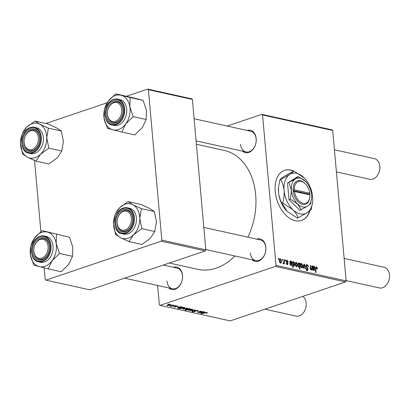 <?xml version="1.0" encoding="UTF-8"?>
<svg xmlns="http://www.w3.org/2000/svg" width="410" height="410" viewBox="0 0 410 410"><rect width="100%" height="100%" fill="white"/><g stroke="black" fill="none" stroke-linecap="round" stroke-linejoin="round"><path stroke-width="0.61" d="M293.744 171.062A26.481 16.738 71.3 0 0 284.576 170.329A26.481 16.738 71.3 0 0 275.212 191.475A26.481 16.738 71.3 0 0 301.524 220.508A26.481 16.738 71.3 0 0 309.888 210.709M293.488 171.149A26.481 16.738 71.3 0 0 284.443 170.375M246.933 130.426A11.475 8.308 102.5 0 1 256.188 138.611A11.475 8.308 102.5 0 1 251.812 150.588A11.475 8.308 102.5 0 1 242.356 151.111M240.583 144.217A10.593 7.667 -77.5 0 0 246.072 151.931A10.593 7.667 -77.5 0 0 256.137 138.959A10.593 7.667 -77.5 0 0 250.648 131.246L194.125 118.746M256.629 239.081A11.475 8.308 102.5 0 1 265.885 247.271A11.475 8.308 102.5 0 1 261.513 259.248A11.475 8.308 102.5 0 1 252.053 259.766M250.279 252.873A10.593 7.667 -77.5 0 0 255.768 260.591A10.593 7.667 -77.5 0 0 265.834 247.619A10.593 7.667 -77.5 0 0 260.345 239.906L203.821 227.401M173.292 267.243A11.475 8.308 102.5 0 1 182.547 275.428A11.475 8.308 102.5 0 1 178.171 287.405A11.475 8.308 102.5 0 1 168.715 287.928M166.942 281.034A10.593 7.667 -77.5 0 0 172.431 288.748A10.593 7.667 -77.5 0 0 182.496 275.776A10.593 7.667 -77.5 0 0 177.007 268.063L163.385 265.05M196.4 144.274L224.096 150.398A60.905 44.09 102.5 0 1 255.661 194.755A60.905 44.09 102.5 0 1 247.896 237.149M234.899 255.973A60.905 44.09 102.5 0 1 197.794 269.334L169.335 263.041M227.155 126.049L261.831 114.334L331.992 129.852L332.715 130.477L262.559 114.959L261.831 114.334M287.154 260.827L286.641 261.36L288.066 263.671L287.272 264.691L286.17 263.169L286.595 263.189L287.241 264.158L287.569 263.312L286.216 261.313L287.123 260.294L288.286 261.98L287.871 262.041L287.154 260.827L286.211 261.062M287.641 264.686L287.272 264.691M286.667 264.353L287.42 264.158L286.708 264.399M286.682 260.299L287.123 260.294L286.37 260.55M290.408 265.188L291.623 264.301L292.058 264.47L291.008 265.521L289.957 264.183L289.937 260.991L290.382 261.088L290.475 261.631L291.279 261.211L292.161 262.62L291.71 263.722L290.408 263.733L290.393 264.23L291.264 264.983L290.475 265.249M290.941 261.231L290.649 261.426M290.449 263.717L289.942 263.886L290.449 263.717M291.474 265.511L291.008 265.521M295.205 264.686C295.051 263.235 295.42 262.451 296.317 262.328L297.501 264.265C297.675 265.777 297.301 266.592 296.374 266.705L295.205 264.686M295.943 262.344L295.625 262.559M296.784 266.695L296.374 266.705M316.525 267.474L316.059 268.463L315.931 272.537L315.495 272.44L315.623 268.222L316.494 266.787L317.463 268.284L317.473 268.811L317.043 268.791L316.525 267.474L315.664 267.715M316.156 266.797L315.9 266.987M299.7 263.912L299.725 263.153L300.11 263.24L299.935 269.001L299.495 268.904L299.566 266.895L298.9 267.264L297.911 265.342C297.752 263.948 298.08 263.133 298.895 262.897L299.469 263.989M299.162 267.253L298.9 267.264M298.639 262.907L298.383 263.071M302.995 268.094L303.984 264.096L304.517 264.214L305.317 268.606L304.881 268.514L304.251 264.809L303.462 268.196L302.995 268.094M306.9 265.347L306.147 266.146L306.301 266.69L307.52 267.945L308.125 269.349L307.1 270.661L305.722 268.55L306.152 268.581L307.054 269.97L307.695 269.288L305.716 266.111L306.347 264.67L306.87 264.66C307.746 264.921 308.238 265.68 308.335 266.946L307.91 266.925L307.72 266.029L306.9 265.347L305.716 265.618M307.592 270.651L307.1 270.661M306.352 270.21L307.392 269.97L306.429 270.292M278.303 259.248L278.329 258.423L278.759 258.52L278.744 259.346L278.303 259.248M157.609 285.468L159.331 304.768L160.054 305.394L275.407 266.423L275.981 265.357L346.137 280.876L332.715 130.477M275.981 265.357L262.559 114.959M300.504 265.854C300.345 264.409 300.72 263.625 301.611 263.497L302.795 265.439C302.969 266.951 302.595 267.761 301.673 267.879L300.504 265.854M301.242 263.517L300.925 263.733M302.083 267.868L301.673 267.879M313.219 270.236L314.429 269.344L314.87 269.519L313.819 270.564L312.763 269.226L312.743 266.034L313.189 266.131L313.281 266.679L314.086 266.254L314.967 267.668L314.521 268.77L313.219 268.776L313.204 269.273L314.07 270.031L313.286 270.298M313.747 266.274L313.455 266.469M313.255 268.76L312.748 268.934L313.255 268.76M314.28 270.554L313.819 270.564M310.503 269.606L311.041 269.421L311.825 267.791L311.887 265.844L312.328 265.941L312.2 270.128L311.759 270.031L311.779 269.334L310.954 269.929L310.221 268.745L310.319 265.501L310.76 265.593L310.662 268.827L311.272 269.416L310.544 269.662M311.221 269.913L310.954 269.929M292.807 261.626L293.247 261.724L293.222 262.303L293.898 261.79L294.857 263.717C295.015 265.096 294.698 265.911 293.898 266.157L293.155 265.296L293.068 267.479L292.632 267.387L292.807 261.626M294.16 266.146L293.898 266.157M279.261 261.16C279.107 259.709 279.476 258.925 280.373 258.802L281.552 260.739C281.731 262.251 281.352 263.061 280.43 263.179L279.261 261.16M279.999 258.818L279.681 259.033M280.84 263.169L280.43 263.179M282.3 260.13L282.326 259.31L282.762 259.402L282.746 260.227L282.3 260.13M283.038 263.235L283.93 261.349L283.997 259.679L284.432 259.771L284.304 263.963L283.869 263.866L283.899 263L283.284 263.809L283.084 262.954L283.433 263.133L283.033 263.271M285.222 260.775L285.247 259.955L285.678 260.048L285.662 260.873L285.222 260.775M174.06 306.588L174.107 307.121L174.127 306.562L174.614 306.639L174.542 306.987L175.675 306.834L175.418 306.367L175.803 306.121L178.242 306.265L177.632 306.649L177.14 306.572L177.345 306.157L176.269 306.203L175.951 307.003L173.661 306.885M177.14 306.572L177.325 305.957M176.064 306.352L175.951 307.003L175.875 306.096M174.614 306.639L174.542 306.987M175.675 306.834L175.418 306.367M181.932 306.941L181.753 307.433L178.242 307.531L178.299 307.818L180.016 307.869L177.848 307.946L177.755 307.444L180.523 306.659L182.23 307.116M178.222 307.31L178.299 307.818M177.802 307.433L177.848 307.946L177.755 307.444M186.97 308.053L186.683 308.725L183.214 309.135C182.64 308.94 182.763 308.709 183.583 308.443L187.36 308.284M183.167 308.607L183.214 309.135L182.839 308.914M207.147 312.517L206.548 313.173L206.051 313.096L206.589 312.692L201.018 313.732L204.856 312.722L207.522 312.717M206.486 312.973L206.568 312.456M185.699 309.278L185.735 309.693L186.237 309.058L189.548 308.627L189.62 309.007L190.696 308.914L185.458 310.288L185.018 310.191L186.857 309.714L185.458 309.524M189.548 308.627L189.62 309.007L189.584 308.633M189.897 310.58L195.104 309.888L192.218 311.093L191.783 310.995L194.268 309.986L189.897 310.58M195.426 311.303L194.924 311.743L192.044 311.615L192.756 311.149L193.238 311.226L193.1 311.718L194.463 311.656L194.883 310.549L197.523 310.39L198.112 310.693L197.272 311.19L196.785 311.113L197.343 310.867L196.959 310.56L195.355 310.631L195.073 310.79L195.442 311.359M197.343 310.867L196.938 310.308M195.047 310.498L195.237 311.072M193.125 311.21L193.1 311.718M194.463 311.656L194.632 310.647L194.709 311.487M194.401 310.77L194.432 311.159L194.278 310.934M168.167 304.292L169.345 304.189L168.167 304.292M160.054 305.394L230.21 320.912L345.563 281.936L275.407 266.423M192.264 309.227L191.982 309.898L188.508 310.308C187.939 310.114 188.062 309.883 188.882 309.617L192.659 309.453M188.462 309.781L188.508 310.308L188.134 310.083M204.739 311.984L204.559 312.476L201.049 312.574L201.105 312.861L202.827 312.912L200.659 312.994L200.567 312.492L203.329 311.708L205.041 312.159M201.033 312.353L201.105 312.861M200.613 312.476L200.659 312.994L200.567 312.492M200.705 311.984L202.914 311.615L199.101 312.615L198.66 312.517L199.301 312.353L197.789 312.358L197.953 311.948L200.905 311.169L201.346 311.267L198.337 312.251L200.705 311.984M197.758 312.02L197.789 312.358L197.953 311.948M198.389 311.82L198.337 312.251M184.551 307.52L184.008 308.151L178.155 308.674L183.393 307.295L184.808 307.679M180.687 308.007L180.738 308.587L180.584 308.038M171.026 304.527L170.739 305.199L167.27 305.609C166.696 305.414 166.819 305.183 167.639 304.917L171.416 304.758M167.224 305.081L167.27 305.609L166.89 305.388M172.164 305.178L173.348 305.076L172.164 305.178M173.04 305.747L175.019 305.445L171.211 306.449L170.77 306.352L171.564 306.142L169.945 306.132L173.04 305.747M175.085 305.824L176.264 305.722L175.085 305.824M45.858 123.492L107.123 102.792M126.608 96.206L147.682 89.088L191.675 98.82L192.398 99.445L148.405 89.713L147.682 89.088M44.136 267.873L45.177 279.523L45.899 280.148L89.898 289.88L205.251 250.905L161.253 241.177L161.827 240.111L148.405 89.713M161.827 240.111L205.82 249.844L192.398 99.445M45.899 280.148L161.253 241.177M40.897 231.594L34.558 160.51M205.82 249.844L205.251 250.905M346.137 280.876L345.563 281.936M197.251 310.934L197.272 311.19M194.822 310.57L194.924 311.743M192.5 311.236L192.556 311.892M192.193 310.826L192.218 311.093M191.957 309.622L191.982 309.898M188.938 310.17L191.501 309.822L191.849 309.365L189.312 309.714L188.938 310.17L188.713 309.678M191.834 309.171L192.054 309.488L192.023 309.186M187.99 309.417L189.169 308.771L186.678 309.15L186.289 309.586L187.99 309.417M186.084 309.114L186.289 309.586M189.153 308.581L189.348 308.879L189.323 308.592M206.947 312.481L206.999 313.045M204.513 311.948L204.559 312.476M204.129 312.384L204.19 312.097L201.986 312.333L204.129 312.384L204.175 311.928M186.658 308.448L186.683 308.725M183.644 309.002L186.201 308.648L186.555 308.192L184.013 308.54L183.644 309.002L183.413 308.505M186.535 307.997L186.755 308.315L186.729 308.018M183.982 307.889L184.008 308.151M181.123 308.443L184.131 307.772L183.091 307.654L181.123 308.443L180.928 307.946M183.065 307.382L183.091 307.654M183.982 307.479L184.131 307.772M181.702 306.906L181.753 307.433M181.317 307.336L181.384 307.049L179.18 307.29L181.317 307.336L181.369 306.885M177.638 305.993L177.694 306.629M177.602 306.296L177.632 306.649M170.714 304.922L170.739 305.199M167.7 305.47L170.258 305.122L170.611 304.666L168.069 305.014L167.7 305.47L167.47 304.978M170.591 304.471L170.811 304.789L170.785 304.492M278.318 258.669L278.759 258.52M305.952 264.968L306.87 264.66M305.737 266.285L306.147 266.146M305.87 266.838L306.301 266.69M306.916 268.15L307.52 267.945M307.7 269.493L308.125 269.349M305.737 268.719L306.152 268.581M305.752 268.852L306.157 268.719M303.907 264.419L304.517 264.214M303.769 264.968L304.251 264.809M302.38 265.577L302.795 265.439M301.109 267.525L301.852 267.335L301.15 267.571M300.53 266.09L300.935 265.957L301.642 267.346L302.37 265.408L301.657 264.035L300.612 264.337M301.657 264.035L300.935 265.957M299.72 263.374L300.11 263.24M298.7 267.187L299.566 266.895M298.439 266.946L298.992 266.756L299.607 265.654L299.618 264.696L298.977 263.44L298.034 263.712M297.937 265.567L298.347 265.429L299.141 266.751L298.465 266.982M298.977 263.44L298.347 265.429M317.048 268.422L317.463 268.284M312.794 266.269L313.189 266.131M312.856 266.823L313.281 266.679M314.531 267.812L314.967 267.668M312.789 269.411L313.204 269.273M314.362 269.688L314.87 269.519M313.998 266.766L313.245 268.253L313.768 268.217L314.537 267.571L313.998 266.766L312.856 267.084M312.768 268.417L314.275 268.196L312.753 268.714M311.882 266.09L312.328 265.941M310.606 269.729L311.779 269.334M310.308 265.747L310.76 265.593M310.252 268.965L310.662 268.827M297.086 264.409L297.501 264.265M295.81 266.351L296.553 266.162L295.856 266.403M295.231 264.921L295.636 264.783L296.348 266.172L297.071 264.24L296.363 262.861L295.313 263.164M296.363 262.861L295.636 264.783M292.801 261.872L293.247 261.724M292.781 262.451L293.222 262.303M294.436 263.861L294.857 263.717M292.689 265.454L293.155 265.296M293.391 265.762L293.97 265.608L293.416 265.798M292.719 264.558L293.206 264.388L293.827 265.613L294.431 263.753L293.806 262.297L292.776 262.605M292.771 262.912L293.35 262.718L293.206 264.388M293.806 262.297L293.35 262.718M289.983 261.221L290.382 261.088M290.044 261.78L290.475 261.631M291.725 262.769L292.161 262.62M289.983 264.368L290.393 264.23M291.551 264.645L292.058 264.47M291.192 261.718L290.434 263.21L290.962 263.174L291.73 262.528L291.192 261.718L290.044 262.036M289.957 263.369L291.469 263.153L289.942 263.671M286.241 261.498L286.641 261.36M286.364 261.893L286.769 261.754M287.646 263.814L288.066 263.671M286.19 263.322L286.595 263.189M281.142 260.883L281.552 260.739M279.866 262.825L280.609 262.636L279.912 262.871M279.287 261.395L279.692 261.257L280.399 262.646L281.127 260.714L280.414 259.335L279.369 259.638M280.414 259.335L279.692 261.257M282.321 259.55L282.762 259.402M283.986 259.925L284.432 259.771M283.028 263.292L283.899 263M285.237 260.196L285.678 260.048M301.396 220.549A26.481 16.738 71.3 0 0 309.576 210.971M42.133 230.63L69.464 237.2L42.133 230.63L34.609 237.928L30.791 246.041L30.458 255.194L33.83 265.167L48.216 268.878L52.034 260.765A17.763 12.864 102.5 0 1 45.956 265.911A17.763 12.864 102.5 0 1 39.17 266.618A17.763 12.864 102.5 0 1 30.458 255.194A17.763 12.864 102.5 0 1 34.609 237.928A17.763 12.864 102.5 0 1 47.473 232.075A17.763 12.864 102.5 0 1 56.185 243.494L56.518 234.341M42.645 259.52A11.475 8.308 102.5 0 1 32.636 252.601A11.475 8.308 102.5 0 1 39.242 238.118A11.475 8.308 102.5 0 1 49.251 245.036A11.475 8.308 102.5 0 1 42.645 259.52M39.97 239.076A10.593 7.667 -77.5 0 0 33.717 249.895A10.593 7.667 -77.5 0 0 39.252 259.294A10.593 7.667 -77.5 0 0 43.106 258.828A10.593 7.667 -77.5 0 0 49.359 248.004A10.593 7.667 -77.5 0 0 43.824 238.61A10.593 7.667 -77.5 0 0 39.97 239.076M45.284 261.688A13.238 9.584 -77.5 0 0 53.1 248.163A13.238 9.584 -77.5 0 0 46.181 236.416L44.162 235.97A13.238 9.584 102.5 0 1 51.076 247.717A13.238 9.584 102.5 0 1 43.265 261.242A13.238 9.584 102.5 0 1 38.443 261.826L40.462 262.272A13.238 9.584 -77.5 0 0 45.284 261.688M69.464 237.2L72.837 247.174L72.503 256.327L68.68 264.445L61.157 271.743L48.216 268.878M72.503 256.327L59.558 253.467L56.185 243.494A17.763 12.864 -77.5 0 1 52.034 260.765L59.558 253.467M35.024 121.093L47.97 123.958L56.498 127.905L61.321 131.031L48.375 128.166L39.847 124.22L35.024 121.093L26.722 127.151L22.125 134.024L20.5 143.618L22.576 154.027L27.403 157.153L35.926 161.099L40.528 154.221A17.763 12.864 102.5 0 1 34.015 158.009A17.763 12.864 102.5 0 1 27.403 157.153A17.763 12.864 102.5 0 1 20.5 143.618A17.763 12.864 102.5 0 1 26.722 127.151A17.763 12.864 102.5 0 1 39.847 124.22A17.763 12.864 102.5 0 1 46.75 137.76L48.375 128.166M31.498 151.346A11.475 8.308 102.5 0 1 22.77 142.055A11.475 8.308 102.5 0 1 30.996 128.971A11.475 8.308 102.5 0 1 39.724 138.267A11.475 8.308 102.5 0 1 31.498 151.346M31.606 129.965A10.593 7.667 -77.5 0 0 24.082 140.338A10.593 7.667 -77.5 0 0 29.556 150.634A10.593 7.667 -77.5 0 0 32.072 150.619A10.593 7.667 -77.5 0 0 39.601 140.246A10.593 7.667 -77.5 0 0 34.127 129.95A10.593 7.667 -77.5 0 0 31.606 129.965M33.917 153.596A13.238 9.584 -77.5 0 0 43.327 140.63A13.238 9.584 -77.5 0 0 36.485 127.761L34.46 127.31A13.238 9.584 102.5 0 1 41.302 140.184A13.238 9.584 102.5 0 1 31.893 153.15A13.238 9.584 102.5 0 1 28.746 153.166L30.765 153.617A13.238 9.584 -77.5 0 0 33.917 153.596M61.321 131.031L63.396 141.44L61.772 151.029L57.174 157.906L48.872 163.959L35.926 161.099M61.772 151.029L48.826 148.169L46.75 137.76A17.763 12.864 -77.5 0 1 40.528 154.221L48.826 148.169M119.761 207.65A17.763 12.864 102.5 0 1 126.27 203.867A17.763 12.864 102.5 0 1 132.886 204.723L128.058 201.597L119.761 207.65L115.159 214.522L113.534 224.116L115.615 234.525L120.437 237.651L128.965 241.598L133.563 234.725L141.865 228.667L139.784 218.258L141.409 208.664L132.886 204.723A17.763 12.864 102.5 0 1 139.784 218.258A17.763 12.864 102.5 0 1 133.563 234.725A17.763 12.864 102.5 0 1 120.437 237.651A17.763 12.864 102.5 0 1 113.534 224.116A17.763 12.864 -77.5 0 1 119.761 207.65M124.03 209.474A11.475 8.308 102.5 0 1 132.758 218.771A11.475 8.308 102.5 0 1 124.537 231.85A11.475 8.308 102.5 0 1 115.804 222.553A11.475 8.308 102.5 0 1 124.03 209.474M125.111 231.122A10.593 7.667 -77.5 0 0 132.635 220.744A10.593 7.667 -77.5 0 0 127.167 210.448A10.593 7.667 -77.5 0 0 124.645 210.463A10.593 7.667 -77.5 0 0 117.117 220.836A10.593 7.667 -77.5 0 0 122.59 231.132A10.593 7.667 -77.5 0 0 125.111 231.122M121.78 233.669L123.799 234.115A13.238 9.584 -77.5 0 0 126.951 234.095A13.238 9.584 -77.5 0 0 136.361 221.128A13.238 9.584 -77.5 0 0 129.519 208.26L127.5 207.814A13.238 9.584 102.5 0 1 134.337 220.683A13.238 9.584 102.5 0 1 124.932 233.649A13.238 9.584 102.5 0 1 121.78 233.669C111.202 232.111 113.442 209.469 124.245 207.829L127.5 207.814A13.238 9.584 102.5 0 0 124.348 207.829M141.409 208.664L154.355 211.529L149.532 208.403L141.004 204.457L128.058 201.597M154.355 211.529L156.435 221.938L154.806 231.532L141.865 228.667M154.806 231.532L150.209 238.405L141.911 244.462L128.965 241.598M108.25 101.111A17.763 12.864 102.5 0 1 114.328 95.966A17.763 12.864 102.5 0 1 121.114 95.258L115.774 93.813L108.25 101.111L104.432 109.229L104.099 118.382L107.471 128.356L121.857 132.066L125.675 123.948L133.199 116.65L129.826 106.677L130.16 97.524L121.114 95.258A17.763 12.864 102.5 0 1 129.826 106.677A17.763 12.864 102.5 0 1 125.675 123.948A17.763 12.864 102.5 0 1 112.811 129.801A17.763 12.864 102.5 0 1 104.099 118.382A17.763 12.864 -77.5 0 1 108.25 101.111M112.883 101.306A11.475 8.308 102.5 0 1 122.892 108.225A11.475 8.308 102.5 0 1 116.286 122.703A11.475 8.308 102.5 0 1 106.277 115.784A11.475 8.308 102.5 0 1 112.883 101.306M116.748 122.011A10.593 7.667 -77.5 0 0 123 111.187A10.593 7.667 -77.5 0 0 117.465 101.793A10.593 7.667 -77.5 0 0 113.611 102.259A10.593 7.667 -77.5 0 0 107.358 113.078A10.593 7.667 -77.5 0 0 112.893 122.477A10.593 7.667 -77.5 0 0 116.748 122.011M112.084 125.009L114.103 125.455A13.238 9.584 -77.5 0 0 118.926 124.876A13.238 9.584 -77.5 0 0 126.741 111.346A13.238 9.584 -77.5 0 0 119.822 99.599L117.803 99.153A13.238 9.584 102.5 0 1 124.717 110.9A13.238 9.584 102.5 0 1 116.906 124.425A13.238 9.584 102.5 0 1 112.084 125.009C102.403 123.594 103.11 103.443 112.837 99.748L117.803 99.153A13.238 9.584 102.5 0 0 112.981 99.738M130.16 97.524L143.105 100.388L137.765 98.938L115.774 93.813M143.105 100.388L146.472 110.357L146.144 119.51L133.199 116.65M146.144 119.51L142.321 127.628L134.798 134.926L121.857 132.066M33.815 251.227A9.712 7.031 -77.5 0 0 41.774 258.11A9.712 7.031 -77.5 0 0 48.072 246.41A9.712 7.031 -77.5 0 0 40.113 239.522A9.712 7.031 -77.5 0 0 33.815 251.227M49.318 246.323A10.593 7.667 102.5 0 1 39.252 259.294A10.593 7.667 102.5 0 1 33.763 251.576A10.593 7.667 102.5 0 1 43.824 238.61A10.593 7.667 102.5 0 1 49.318 246.323M264.891 309.196L296.097 316.1A10.593 7.667 -77.5 0 0 306.162 303.128A10.593 7.667 -77.5 0 0 302.811 296.384M346.112 280.568L379.434 287.938A10.593 7.667 -77.5 0 0 389.5 274.972A10.593 7.667 -77.5 0 0 384.011 267.253L344.133 258.433M117.152 223.071A9.712 7.031 -77.5 0 0 125.111 229.954A9.712 7.031 -77.5 0 0 131.41 218.253A9.712 7.031 -77.5 0 0 123.451 211.365A9.712 7.031 -77.5 0 0 117.152 223.071M132.655 218.166A10.593 7.667 102.5 0 1 122.59 231.132A10.593 7.667 102.5 0 1 117.101 223.419A10.593 7.667 102.5 0 1 127.167 210.448A10.593 7.667 102.5 0 1 132.655 218.166M38.376 137.75A9.712 7.031 -77.5 0 0 30.417 130.867A9.712 7.031 -77.5 0 0 24.118 142.567A9.712 7.031 -77.5 0 0 32.077 149.455A9.712 7.031 -77.5 0 0 38.376 137.75M24.067 142.921A10.593 7.667 102.5 0 1 34.127 129.95A10.593 7.667 102.5 0 1 39.616 137.663A10.593 7.667 102.5 0 1 29.556 150.634A10.593 7.667 102.5 0 1 24.067 142.921M121.714 109.593A9.712 7.031 -77.5 0 0 113.754 102.71A9.712 7.031 -77.5 0 0 107.456 114.41A9.712 7.031 -77.5 0 0 115.415 121.298A9.712 7.031 -77.5 0 0 121.714 109.593M107.405 114.764A10.593 7.667 102.5 0 1 117.465 101.793A10.593 7.667 102.5 0 1 122.954 109.506A10.593 7.667 102.5 0 1 112.893 122.477A10.593 7.667 102.5 0 1 107.405 114.764M336.41 171.913L369.738 179.283A10.593 7.667 -77.5 0 0 379.803 166.311A10.593 7.667 -77.5 0 0 374.315 158.598L334.437 149.778M294.493 191.496L309.904 194.904A11.475 7.252 71.3 0 1 309.852 196.749L309.801 197.307A12.356 7.81 71.3 0 1 301.775 204.185A12.356 7.81 71.3 0 1 293.247 191.583L294.493 191.496A11.475 7.252 71.3 0 0 302.421 203.145A11.475 7.252 71.3 0 0 309.852 196.749M305.788 181.62L298.29 176.561L296.886 177.038L287.518 183.096L288.999 199.68L299.843 210.207L307.638 206.127L310.616 203.678L311.585 198.322A15.006 9.486 71.3 0 0 311.585 194.806A15.006 9.486 71.3 0 0 306.024 181.871A15.006 9.486 71.3 0 0 305.419 181.251A15.006 9.486 71.3 0 0 295.313 179.016L287.518 183.096M298.29 176.561L295.313 179.016A15.006 9.486 71.3 0 0 291.366 190.337L290.403 199.204L288.999 199.68M288.922 182.619L291.366 190.337A15.006 9.486 71.3 0 0 297.532 203.893L301.253 209.735M290.403 199.204L297.532 203.893A15.006 9.486 71.3 0 0 307.638 206.127A15.006 9.486 71.3 0 0 311.585 198.322M304.456 178.165L293.867 171.021C293.314 171.846 291.91 172.999 289.66 174.486L280.645 179.575C282.48 182.737 283.633 186.371 284.094 190.465C284.366 194.642 283.915 198.814 282.736 202.986L292.796 209.607C295.395 212.247 297.142 214.999 298.049 217.853L307.064 212.764A21.187 13.392 71.3 0 0 312.635 201.74A21.187 13.392 71.3 0 0 312.635 196.779A21.187 13.392 71.3 0 0 304.784 178.514A21.187 13.392 71.3 0 0 303.933 177.638A21.187 13.392 71.3 0 0 289.66 174.486A21.187 13.392 71.3 0 0 284.094 190.465A21.187 13.392 71.3 0 0 292.796 209.607A21.187 13.392 71.3 0 0 307.064 212.764C309.299 211.293 310.698 210.135 311.272 209.3L312.635 201.74M293.867 171.021L284.089 176.367C281.839 177.853 280.44 179.006 279.881 179.831L280.645 179.575M282.736 202.986L281.972 203.247C280.138 200.08 278.984 196.446 278.523 192.351L278.564 186.95L279.881 179.831M298.049 217.853L297.286 218.11L287.226 211.488L281.972 203.247M278.564 186.95L278.523 187.39A21.187 13.392 -108.7 0 0 278.523 192.351A21.187 13.392 71.3 0 0 286.37 210.617A21.187 13.392 71.3 0 0 286.554 210.812M309.842 194.888L309.755 193.212A11.475 7.252 71.3 0 0 305.604 184.172L305.219 183.757A12.356 7.81 71.3 0 0 293.099 189.891L293.247 191.583M309.755 193.212L294.339 189.804L293.099 189.891M305.604 184.172A11.475 7.252 71.3 0 0 294.339 189.804M308.479 194.586L308.428 194.007L309.724 193.566M308.428 194.007L293.14 190.624M175.572 306.214L175.608 306.654M306.342 267.612L306.962 267.402M303.523 265.962L304.035 265.788M315.613 268.611L316.059 268.463M312.758 268.56L313.768 268.217M310.211 268.396L310.657 268.242M289.947 263.517L290.962 263.174M286.733 262.415L287.22 262.251M39.34 236.555A13.238 9.584 102.5 0 1 44.162 235.97L39.196 236.565C29.469 240.26 28.761 260.406 38.443 261.826M42.83 260.668A12.71 9.204 -77.5 0 0 50.148 244.632A12.71 9.204 -77.5 0 0 39.063 236.97A12.71 9.204 -77.5 0 0 31.739 253.006A12.71 9.204 -77.5 0 0 42.83 260.668M31.314 127.331A13.238 9.584 102.5 0 1 34.46 127.31L31.206 127.331C20.408 128.971 18.168 151.613 28.746 153.166M31.529 152.556A12.71 9.204 -77.5 0 0 40.636 138.067A12.71 9.204 -77.5 0 0 30.965 127.766A12.71 9.204 -77.5 0 0 21.858 142.255A12.71 9.204 -77.5 0 0 31.529 152.556M124.004 208.27A12.71 9.204 -77.5 0 0 114.892 222.758A12.71 9.204 -77.5 0 0 124.563 233.054A12.71 9.204 -77.5 0 0 133.675 218.566A12.71 9.204 -77.5 0 0 124.004 208.27M112.704 100.153A12.71 9.204 -77.5 0 0 105.38 116.189A12.71 9.204 -77.5 0 0 116.471 123.856A12.71 9.204 -77.5 0 0 123.789 107.815A12.71 9.204 -77.5 0 0 112.704 100.153M197.384 310.785L197.348 310.355M195.063 310.831L195.032 310.503M192.756 311.528L192.72 311.159M206.768 312.794L206.737 312.461M200.833 312.728L200.808 312.415M204.39 312.205L204.37 311.938M198.199 312.174L198.173 311.882M178.022 307.679L177.996 307.372M181.584 307.162L181.558 306.89M174.296 306.854L174.276 306.588M175.695 306.788L175.644 306.178M124.573 278.164L172.431 288.748M255.768 260.591L205.794 249.536M196.098 140.881L246.072 151.931"/></g></svg>
